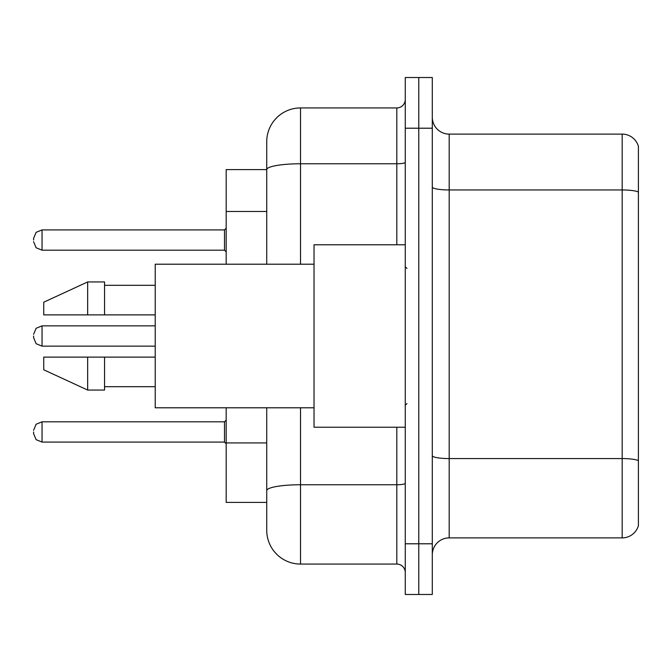 <?xml version="1.0" encoding="UTF-8"?>
<svg xmlns="http://www.w3.org/2000/svg" width="672" height="672" viewBox="0 0 672 672"><rect width="100%" height="100%" fill="white"/><g stroke="black" fill="none" stroke-linecap="round" stroke-linejoin="round"><path stroke-width="1.01" d="M266.734 169.596L226.187 169.596L226.187 264.205M300.527 407.795L300.527 564.068A33.785 33.785 0 0 1 266.734 530.275L266.734 502.404L226.187 502.404L226.187 407.795M432.298 554.778A16.892 16.892 0 0 1 449.19 537.886L622.18 537.886L622.18 134.114L449.19 134.114A16.892 16.892 0 0 1 432.298 117.222A16.892 16.892 0 0 0 449.19 134.114L449.19 537.886M418.782 543.791L418.782 594.476L432.298 594.476L432.298 543.791L418.782 543.791L418.782 594.476L405.266 594.476L405.266 543.791L418.782 543.791L418.782 128.209L418.782 543.791M405.266 543.791L405.266 77.524L418.782 77.524L418.782 128.209L418.782 77.524L432.298 77.524L432.298 543.791M638.4 146.286A16.892 16.892 0 0 0 622.18 134.114A16.892 16.892 0 0 1 638.4 146.286L638.4 525.714A16.892 16.892 0 0 1 622.18 537.886M638.4 192.31L638.4 460.681A16.892 2.932 180 0 0 622.18 458.573L449.19 458.573A16.892 2.932 0 0 1 432.298 455.641M266.734 530.275L266.734 452.214M300.527 564.068L396.816 564.068L396.816 427.224M266.734 202.188L266.734 141.725A33.785 33.785 0 0 1 300.527 107.932L396.816 107.932A8.45 8.45 0 0 0 405.266 99.49M405.266 483.294A8.45 1.47 0 0 1 396.816 484.756L300.527 484.756A33.785 5.863 180 0 0 266.734 490.627L266.734 407.795M266.734 264.205L266.734 169.638A33.785 5.863 180 0 1 300.527 163.775L396.816 163.775L396.816 107.932M266.734 141.725L266.734 160.306M405.266 572.51A8.45 8.45 0 0 0 396.816 564.068M405.266 244.776L314.034 244.776L314.034 427.224L405.266 427.224M314.034 264.205L155.232 264.205L155.232 407.795L314.034 407.795M87.662 314.882L43.739 314.882L43.739 302.215L87.662 281.938L87.662 314.882L155.232 314.882M87.662 281.938L104.555 281.938L104.555 314.882M155.232 357.118L104.555 357.118L104.555 390.062L87.662 390.062L87.662 357.118L43.739 357.118L43.739 369.785L87.662 390.062M43.739 357.118L54.919 357.118M104.555 357.118L87.662 357.118M33.6 431.953L33.6 433.65L33.6 431.953M33.6 336L33.6 337.688L33.6 336M33.6 240.047L33.6 238.35L33.6 240.047M266.734 211.478L226.187 211.478M266.734 442.924L226.187 442.924M638.4 192.074A16.892 2.932 180 0 0 622.18 189.958L449.19 189.958A16.892 2.932 0 0 1 432.298 187.026M432.298 128.209L405.266 128.209M300.527 107.932L300.527 264.205M396.816 244.776L396.816 163.775A8.45 1.47 0 0 0 405.266 162.305M33.6 430.265L36.12 424.25L42.05 421.823L42.05 442.092L224.498 442.092L224.498 421.823L226.187 420.134M155.232 325.861L42.05 325.861L42.05 346.139L36.12 343.711L33.6 337.688M224.498 229.908L42.05 229.908L42.05 250.177L224.498 250.177L224.498 229.908L226.187 228.22M406.955 268.422L405.266 266.734M104.555 285.314L155.232 285.314M104.555 386.686L155.232 386.686M406.955 403.578L405.266 405.266M224.498 442.092L226.187 443.78M42.05 421.823L224.498 421.823M42.05 442.092L36.12 439.664L33.6 433.65M42.05 346.139L155.232 346.139M42.05 325.861L36.12 328.289L33.6 334.312M42.05 250.177L36.12 247.75L33.6 241.735M42.05 229.908L36.12 232.336L33.6 238.35M224.498 250.177L226.187 251.866"/></g></svg>
